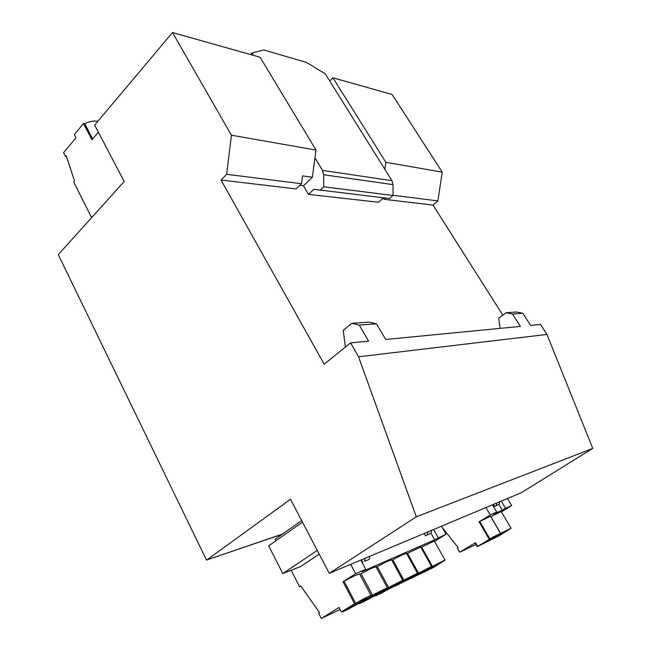 <?xml version="1.0" encoding="UTF-8"?>
<svg xmlns="http://www.w3.org/2000/svg" width="651" height="651" viewBox="0 0 651 651"><rect width="100%" height="100%" fill="white"/><g stroke="black" fill="none" stroke-linecap="round" stroke-linejoin="round"><path stroke-width="0.98" d="M172.515 32.55L260.099 57.255L316.02 150.047L231.422 135.221L172.515 32.55L94.655 125.098L124.186 181.523L58.264 254.614L206.538 560.161L290.501 499.276L329.268 573.328L521.565 492.579L592.736 448.409L416.306 516.813L329.268 573.328M332.938 77.803L392.13 94.501L442.249 172.165L385.848 162.286L332.938 77.803L329.74 81.049M393.058 195.267L437.871 200.907L442.249 172.165M437.871 200.907L433.021 205.065L502.841 315.198M500.098 328.373L498.747 318.249L506.161 312.724L512.508 314.042L522.883 313.294L530.663 325.41L540.525 324.45L546.962 334.427L592.736 448.409M416.306 516.813L358.546 356.797L350.572 342.89L324.19 364.194L221.039 180.05L226.646 174.305L301.527 183.737L302.569 175.9L312.374 177.243L302.569 175.9M231.422 135.221L226.646 174.305M385.848 162.286L384.839 169.309M316.02 150.047L312.374 177.243L303.439 185.779L299.859 185.34M385.425 198.067L384.049 199.287L433.021 205.065M512.508 314.042L520.393 326.403L385.677 339.48L376.49 323.832L359.254 325.077L368.58 341.14L350.572 342.89M358.546 356.797L546.962 334.427M221.039 180.05L296.124 188.912L301.527 183.737M282.493 534.064L206.896 559.901L282.493 534.064M345.364 347.089L343.24 330.374L351.833 323.319L359.254 325.077M376.49 323.832L369.174 322.131L351.833 323.319M522.883 313.294L516.625 312.008L506.161 312.724M383.301 198.083L384.049 199.287M250.545 54.562L252.002 52.967L253.451 55.384M383.569 197.839L378.605 202.266L308.509 194.38L313.896 189.295L389.599 198.563L393.058 195.487L393.033 184.624L391.943 180.685L325.215 73.807L306.572 62.463L263.793 49.932L252.002 52.967M308.509 194.38L303.439 185.779M320.097 190.214L323.742 186.788L323.677 174.745L393.033 184.624M314.978 157.835L322.514 170.391L323.677 174.745M393.058 195.487L323.742 186.788M206.896 559.901L282.152 534.3M319.21 554.115L300.616 566.549L282.778 573.58L268.676 545.831L302.471 522.135M365.138 558.265L364.682 561.292L369.255 559.355L364.682 561.292M369.711 556.345L369.255 559.355M361.419 559.827L362.835 562.48M430.978 533.193L434.713 539.817L362.029 571.643L365.764 569.267L355.658 573.686L342.996 581.742L354.494 575.793L359.612 573.962M424.216 533.462L425.551 535.838L431.068 533.136L431.499 530.402M359.808 574.337L371.2 568.461L375.977 566.72L387.312 587.715L372.51 595.177L361.085 573.775M376.197 567.119L387.101 561.471L391.585 559.844L402.757 580.293L388.574 587.462L377.311 566.63M391.804 560.251L402.261 554.815L406.476 553.277L417.486 573.222L403.872 580.114L392.781 559.819M406.704 553.692L420.701 547.019L431.556 566.468L418.471 573.108L407.534 553.317M420.928 547.426L434.298 541.03L444.999 560.006L432.41 566.411L421.628 547.117M434.713 539.817L446.033 534.211L434.51 541.404M433.623 529.507L438.221 537.628M425.551 535.838L431.068 533.136M427.3 534.731L427.74 531.981M365.764 569.267L360.833 560.072M276.032 540.664L275.259 539.15L301.657 520.588M291.176 570.268L299.582 586.706L300.738 585.949L319.535 612.656L318.616 613.226L321.301 618.45L339.033 607.464L341.36 611.916L354.6 603.778L342.996 581.742M350.686 564.336L355.658 573.686M446.033 534.211L441.484 526.211M444.861 560.218L432.695 567.827L389.331 588.756C381.03 593.411 376.286 595.803 375.114 595.942L375.676 595.356L373.78 596.267C365.162 601.093 360.215 603.583 358.945 603.746L359.45 603.184L357.456 604.144C348.505 609.157 343.337 611.753 341.962 611.94L342.402 611.411L341.36 611.916M444.999 560.006L444.169 560.763L444.95 560.389M431.556 566.468L430.775 567.192L432.41 566.411M417.486 573.222L416.762 573.922L418.471 573.108M402.757 580.293L402.082 580.977L403.872 580.114M387.312 587.715L386.694 588.366L388.574 587.462M359.596 573.938L371.094 595.502L370.541 596.121L372.51 595.177M344.045 581.278L355.633 603.274C364.706 598.212 369.858 595.616 371.094 595.502M354.6 603.778L355.633 603.274M396.549 585.428L394.709 586.144C393.953 586.038 406.769 578.519 411.587 576.257L413.328 575.582C413.979 575.753 401.447 583.101 396.549 585.428M348.79 608.49L346.478 609.401C345.575 609.303 358.921 601.483 364.414 598.896L366.611 598.041C367.392 598.212 354.364 605.845 348.79 608.49M380.908 590.978L382.943 590.197C383.675 590.359 370.818 597.895 365.48 600.425L363.339 601.272C362.493 601.166 375.66 593.452 380.908 590.978M411.033 578.43L409.316 579.097C408.6 578.991 421.254 571.57 425.868 569.397L427.495 568.779C428.106 568.95 415.729 576.208 411.033 578.43M381.388 592.752L379.403 593.525C378.597 593.419 391.585 585.802 396.614 583.442L398.493 582.718C399.185 582.889 386.491 590.327 381.388 592.752M424.867 571.749L423.272 572.367C422.597 572.253 435.088 564.93 439.515 562.855L441.028 562.269C441.606 562.44 429.375 569.617 424.867 571.749M340.082 609.466L321.301 618.45M300.884 586.16L299.582 586.706M317.265 550.396L282.778 573.58M499.602 501.807L499.195 504.24L494.605 506.511L493.368 504.419M501.319 501.083L505.558 508.219L511.727 505.526L507.52 498.479M492.482 504.794L496.762 512.06L490.244 514.908L485.915 507.552M496.64 503.044L496.233 505.502L494.605 506.511M496.233 505.502L499.195 504.24M498.878 504.435L502.303 510.221L493.474 514.087L496.762 512.06M490.716 516.691L501.205 511.564L511.092 528.262M511.727 505.526L501.4 511.889M502.303 510.221L505.558 508.219M490.244 514.908L479.071 521.817L490.48 516.284L500.497 533.348M475.979 544.464L459.712 552.243L457.36 548.118L458.174 547.621L442.143 527.367M477.24 546.653L493.808 536.627L511.1 528.278L499.26 535.692L477.24 546.653L475.23 543.17L475.531 542.836M459.712 552.243L475.45 542.698L477.476 546.213M506.527 530.695L491.814 539.313L506.527 530.695M495.802 535.838L480.837 544.602L495.802 535.838M489.17 539.158L479.071 521.817M479.746 521.524L489.837 538.841M490.821 516.65L500.765 533.592M92.662 138.932L84.744 123.698L83.491 123.503L91.946 139.77L98.374 132.194M83.491 123.503L74.312 134.537L75.988 137.809L63.57 152.668L65.531 156.533L66.174 155.768L74.548 181.059L73.701 182.044L91.636 217.613M84.744 123.698C89.529 121.346 93.89 120.557 97.829 121.322M66.467 156.655L65.531 156.533M391.943 180.685L322.514 170.391"/></g></svg>
